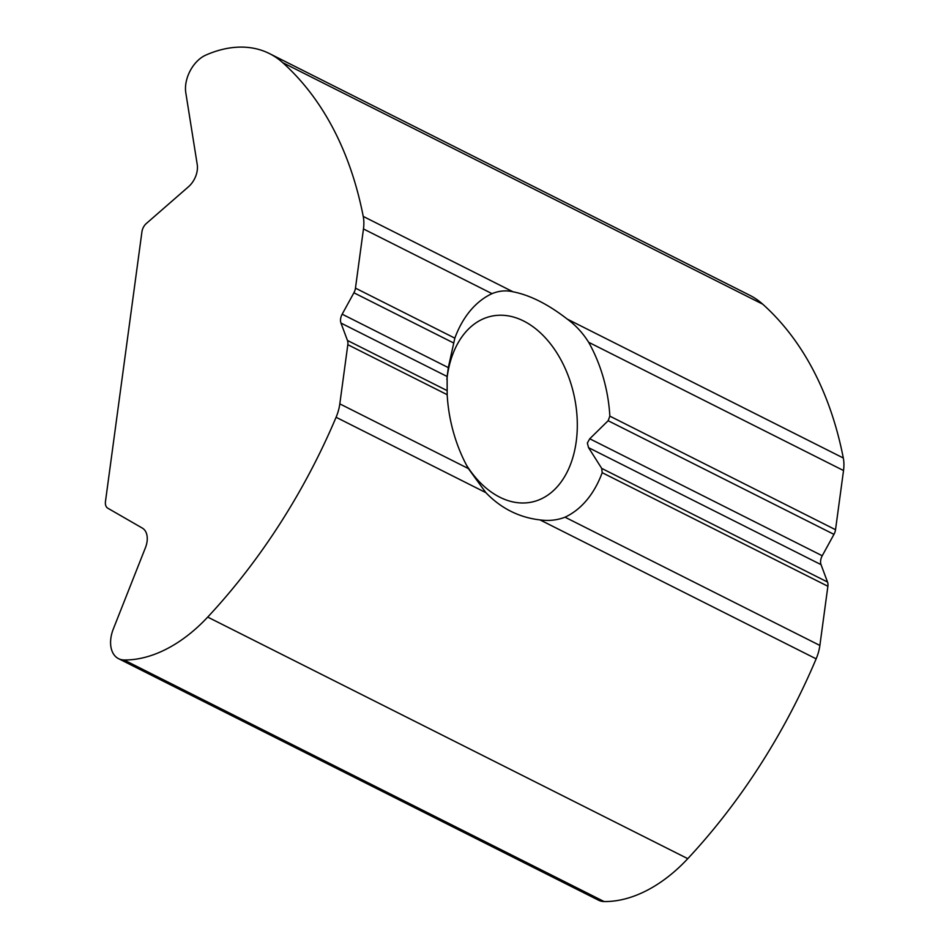 <?xml version="1.0" encoding="UTF-8"?>
<svg xmlns="http://www.w3.org/2000/svg" width="949" height="949" viewBox="0 0 949 949"><rect width="100%" height="100%" fill="white"/><g stroke="black" fill="none" stroke-linecap="round" stroke-linejoin="round"><path stroke-width="1.42" d="M340.976 323.075A9.312 6.062 116.7 0 1 342.174 314.19L353.906 292.79A9.312 6.062 -63.3 0 0 355.46 288.14L363.467 228.958A37.248 24.247 -63.3 0 0 363.242 216.419A461.938 300.619 -63.3 0 0 282.683 62.622A139.693 90.914 -63.3 0 0 269.528 53.619A139.693 90.914 -63.3 0 0 224.225 49.004A139.693 90.914 -63.3 0 0 205.838 55.089A27.936 18.185 -63.3 0 0 185.802 92.788L197.238 164.604A18.624 12.123 116.7 0 1 188.495 186.751L146.324 223.513A9.312 6.062 -63.3 0 0 141.947 231.734L105.469 501.487A9.312 6.062 -63.3 0 0 107.83 508.225L142.338 528.095A18.624 12.123 116.7 0 1 145.458 547.632L113.299 629.045A27.936 18.185 -63.3 0 0 118.554 658.677A27.936 18.185 -63.3 0 0 124.046 659.97A139.693 90.914 -63.3 0 0 207.712 617.087A461.938 300.619 -63.3 0 0 336.088 417.275A37.248 24.247 -63.3 0 0 339.813 403.871L347.82 344.689A9.312 6.062 -63.3 0 0 347.453 340.454L340.976 323.075L447.121 376.492L447.181 394.689A118.281 79.372 77.6 0 0 468.355 468.557L485.841 492.626C500.989 508.367 519.067 517.466 540.064 519.922C549.068 521.096 557.383 520.182 565.011 517.181A118.281 79.372 77.6 0 0 602.188 472.685L601.702 468.391L588.558 447.655L587.36 443.017L589.756 438.77L608.143 420.727L609.839 416.137A118.281 79.372 77.6 0 0 588.653 342.281C582.757 332.909 575.616 325.175 567.217 319.066C548.059 304.214 529.981 295.115 512.994 291.782C506.054 290.145 499.067 290.762 492.009 293.644A118.281 79.372 77.6 0 0 454.832 338.141L448.319 367.607L447.026 377.488M466.528 465.2A95.09 63.808 77.6 0 0 532.175 501.985A95.09 63.808 77.6 0 0 576.221 441.57A95.09 63.808 77.6 0 0 491.274 316.242A95.09 63.808 77.6 0 0 447.228 376.658A95.09 63.808 77.6 0 0 446.884 379.446M118.554 658.677L598.617 900.245A27.936 18.185 -63.3 0 0 604.11 901.55A139.693 90.914 -63.3 0 0 687.776 858.667A461.938 300.619 -63.3 0 0 816.152 658.843A37.248 24.247 -63.3 0 0 819.877 645.439L827.884 586.257A9.312 6.062 -63.3 0 0 827.516 582.034L821.039 564.643A9.312 6.062 116.7 0 1 822.237 555.758L833.957 534.37A9.312 6.062 -63.3 0 0 835.523 529.708L843.531 470.538A37.248 24.247 -63.3 0 0 843.305 457.999A461.938 300.619 -63.3 0 0 762.747 304.19A139.693 90.914 -63.3 0 0 749.591 295.198L269.528 53.619M762.747 304.19L282.683 62.622M492.009 293.644L363.467 228.958M454.832 338.141L355.46 288.14M453.397 342.862L353.906 292.79M448.319 367.607L342.174 314.19M512.994 291.782L363.242 216.419M827.516 582.034L601.702 468.391M821.039 564.643L588.558 447.655M833.957 534.37L608.143 420.727M835.523 529.708L609.839 416.137M447.181 394.689L347.82 344.689M468.355 468.557L339.813 403.871M816.152 658.843L540.064 519.922M819.877 645.439L565.011 517.181M446.943 390.525L347.453 340.454M843.305 457.999L567.217 319.066M843.531 470.538L588.653 342.281M822.237 555.758L589.756 438.77M827.884 586.257L602.188 472.685M485.841 492.626L336.088 417.275M687.776 858.667L207.712 617.087M604.11 901.55L124.046 659.97"/></g></svg>
